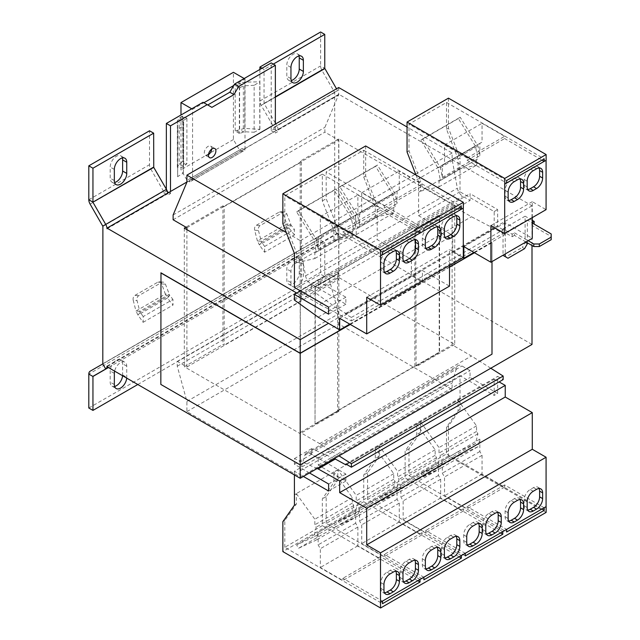 <?xml version="1.0" encoding="UTF-8"?>
<svg xmlns="http://www.w3.org/2000/svg" width="640" height="640" viewBox="0 0 640 640"><rect width="100%" height="100%" fill="white"/><g stroke="black" fill="none" stroke-linecap="round" stroke-linejoin="round"><path stroke-width="0.48" stroke-dasharray="3.2 2.4" d="M208.464 154.72A5.272 3.04 -60 0 1 208.024 155A5.272 3.04 -60 0 1 205.392 155.264A5.272 3.04 -60 0 1 204.584 151.04A5.272 3.04 -60 0 1 208.024 146.4A5.272 3.04 -60 0 1 210.664 146.136A5.272 3.04 -60 0 1 211.728 149.072M298.968 55.96A8.784 5.072 120 0 0 297.416 53.872A8.784 5.072 120 0 0 293.024 54.304A8.784 5.072 120 0 0 286.816 65.064L286.816 76.216A8.784 5.072 120 0 0 288.632 80.232A8.784 5.072 120 0 0 291.224 80.528M297.16 260.632A8.784 5.072 120 0 0 290.952 271.392L290.952 282.544A8.784 5.072 120 0 0 292.776 286.56A8.784 5.072 120 0 0 299.536 284.208A8.784 5.072 120 0 0 303.368 275.376L303.368 264.224A8.784 5.072 120 0 0 301.552 260.2A8.784 5.072 120 0 0 297.16 260.632M293.024 258.248A8.784 5.072 120 0 0 286.816 269L286.816 280.152A8.784 5.072 120 0 0 288.632 284.176A8.784 5.072 120 0 0 295.4 281.824A8.784 5.072 120 0 0 299.232 272.984L299.232 261.832A8.784 5.072 120 0 0 297.416 257.808A8.784 5.072 120 0 0 293.024 258.248M126.72 378.12A8.784 5.072 120 0 0 126.752 377.344L126.752 366.192A8.784 5.072 120 0 0 124.936 362.168A8.784 5.072 120 0 0 120.544 362.608A8.784 5.072 120 0 0 114.608 371.12M122.584 375.728A8.784 5.072 120 0 0 122.616 374.952L122.616 363.8A8.784 5.072 120 0 0 120.8 359.776A8.784 5.072 120 0 0 116.408 360.216A8.784 5.072 120 0 0 110.2 370.968L110.2 382.12A8.784 5.072 120 0 0 112.016 386.144A8.784 5.072 120 0 0 114.608 386.44M122.352 157.936A8.784 5.072 120 0 0 120.8 155.84A8.784 5.072 120 0 0 116.408 156.272A8.784 5.072 120 0 0 110.2 167.032L110.2 178.184A8.784 5.072 120 0 0 112.016 182.2A8.784 5.072 120 0 0 114.608 182.496M315.376 424.104L338.832 410.56L338.832 273.536L315.376 287.08L315.024 423.896L338.48 410.352M416.104 365.952L439.56 352.408L439.56 215.384L415.744 228.72L416.104 366.744L414.864 366.032L414.864 227.416L416.104 228.128L416.104 228.928M439.56 215.384L415.744 228.72M339.016 455.872L319.656 443.624L300.336 432.472L300.336 293.216L319.656 304.368L351.392 320.936L351.392 317.432L345.872 314.248L345.872 313.416L335.384 307.176L311.648 290.104L311.648 284.456L345.872 304.208L345.872 297.2L318.272 281.264L466.608 195.632L494.2 211.56L494.2 227.776L452.808 251.672L452.808 235.456L411.408 259.36L411.408 275.576L422.448 282.144L422.448 270.512L449.496 286.128M345.872 313.416L411.408 275.576M345.872 314.248L497.648 226.616L497.648 209.568L470.056 193.64L470.056 200.488L462.712 196.248A7.808 4.504 60 0 1 457.336 188.224L452.12 159.384L452.12 153.008L407.048 126.992M494.2 211.56L497.648 209.568M415.976 175L418.64 181.88L420.576 180.76L408.984 150.888L408.984 124.12L446.512 102.456L446.512 129.224L458.104 159.096L458.104 169.432L460.04 168.32L459.984 191.808L466.608 195.632L470.056 193.64M318.272 281.264L318.272 288.12L310.936 283.88A7.808 4.504 60 0 1 305.56 275.848L300.336 247.008L300.336 240.64L286.296 232.528M186.912 229.648L186.912 366.984L177.256 361.408L177.256 366.192L186.912 401.4L186.912 411.6L300.336 477.08L300.336 470.704L304.904 455.16A7.808 4.504 60 0 1 306.296 453.232A7.808 4.504 60 0 1 310.2 453.616L318.272 458.28L318.272 465.128L345.872 481.064L345.872 474.056L311.648 454.296L311.648 448.64L334.384 458.544M418.64 181.88L418.584 215.704L452.808 235.456M294.456 253.576L296.392 252.456L284.8 222.584L284.8 195.816L322.328 174.152L322.328 200.92L333.92 230.792L337.784 228.56L326.192 198.688L326.192 171.92L363.728 150.248L363.728 177.016L375.312 206.896L375.312 217.232L377.248 216.12L377.192 239.6L411.408 259.36M346.592 464.432L494.2 379.208L494.2 395.424L497.648 393.432L497.648 376.384L503.168 379.576M345.872 464.016L497.648 376.384M338.696 87.528L338.696 94.536L324.896 127.36L324.896 132.136L338.696 140.104L338.696 279.36L329.04 273.784L329.04 278.56L338.696 313.768L338.696 323.968L452.12 389.448L452.12 383.08L456.68 367.528A7.808 4.504 60 0 1 458.08 365.6A7.808 4.504 60 0 1 461.984 365.992L470.056 370.648L470.056 377.504L497.648 393.432M186.912 182.168L338.696 94.536M173.12 214.984L324.896 127.36M173.12 219.768L324.896 132.136M186.912 227.736L338.696 140.104M416.104 228.128L454.736 205.824L338.832 138.912L300.2 161.216L300.2 299.832L301.44 300.544L301.44 161.928L224.168 206.544L224.168 345.16L222.928 344.44L184.296 366.744L300.2 433.664L300.2 295.048L338.832 272.744L338.832 273.536M301.44 300.544L224.168 345.16M186.912 366.984L338.696 279.36M177.256 361.408L329.04 273.784M177.256 366.192L329.04 278.56M186.912 401.4L338.696 313.768M186.912 411.6L338.696 323.968M300.336 477.08L452.12 389.448M300.336 470.704L452.12 383.08M318.272 458.28L470.056 370.648M318.272 465.128L470.056 377.504M546.136 512.408L448.448 456L448.448 426.048L460.04 409.56L459.984 375.672L494.2 395.424M490.792 368.24L471.432 355.992L452.12 344.84L452.12 205.584L471.432 216.736L503.168 233.312L503.168 229.808L497.648 226.616M319.656 443.624L471.432 355.992M300.336 432.472L452.12 344.84M338.832 410.56L338.832 411.36L337.592 410.64L337.592 272.024L414.864 227.416M337.592 410.64L414.864 366.032M300.336 293.216L452.12 205.584M319.656 304.368L471.432 216.736M351.392 320.936L503.168 233.312M351.392 317.432L503.168 229.808M318.272 288.12L470.056 200.488M300.336 247.008L452.12 159.384M300.336 240.64L415 174.44M415.616 174.08L452.12 153.008M224.168 206.544L222.928 205.824L222.928 344.44M338.832 272.744L337.592 272.024M300.2 161.216L301.44 161.928M532.008 245.496L532.008 205.824L338.832 94.296L186.912 182.008M296.752 293.056L300.2 295.048M222.928 205.824L185.952 227.176M532.008 344.44L338.832 232.912L107.024 366.744M454.736 205.824L454.736 344.44L338.832 277.528L300.2 299.832M107.024 366.112L338.832 232.272L338.832 232.912M338.832 94.296L338.832 94.936L278.12 129.984L278.12 131.424L275.36 133.016L275.36 124.088M184.296 228.128L184.296 366.744M338.832 138.912L338.832 277.528M107.024 228.768L167.736 193.72L167.736 195.152L170.496 193.56L170.496 191.488M160.984 272.832L160.84 384.44M491.992 354.168L300.2 464.736L160.984 384.36M338.48 273.336L315.024 286.88L315.024 423.896M474.48 252.752L491.992 242.64L491.848 354.088M491.992 242.64L491.992 261.584M350.296 324.448L449.496 267.176M491.848 242.56L474.336 252.672M449.496 267.008L350.152 324.368M532.008 205.824L328.52 323.312M525.936 241.992L514.488 235.384L514.488 232.832L512.144 234.184L503.032 228.928L503.032 255.216M503.032 228.928L525.112 216.184L525.112 242.632L522.352 247.408L524.56 248.688M508 258.248L505.792 256.968L522.352 247.408M514.488 235.384L512.144 236.736L505.24 232.752L527.32 220.008L527.32 242.792M534.216 223.992L527.32 220.008M551.192 233.952L551.192 236.496L531.872 225.344L534.08 224.072M551.192 236.496L551.192 239.688M514.488 232.832L528.144 240.72M532.28 222.56L531.872 222.792L532.28 223.032M532.28 220.328L525.112 216.184M505.24 232.752L505.24 253.944M512.144 234.184L512.144 236.736M527.32 243.904L525.112 242.632M531.872 225.344L531.872 222.792M415.744 365.744L439.2 352.2L439.2 215.176M143.216 316.56L140.248 312.36L137.984 315.056L143.12 322.328L143.216 316.56L172.936 299.408L173.032 305.056L167.44 298.048L169.704 295.352L172.936 299.408M143.12 322.328L173.032 305.056M264.544 252.224L264.64 246.456L294.36 229.304L294.456 234.952L264.544 252.224L259.408 244.952L261.672 242.256L264.64 246.456M236.744 130.512L240.448 133.128A7.808 4.936 125.2 0 1 239.352 133.464L235.192 130.928A7.808 4.936 125.2 0 0 236.744 130.512L244.768 128.392L259.904 129.352L254.136 132.248L254.136 85.312L259.76 81.864M259.904 129.352L259.904 81.552M181.48 116.688L186.016 118.832A7.808 4.032 -64.7 0 1 186.912 118.376L182.752 116.12A7.808 4.032 -64.7 0 0 181.48 116.688L179.12 118.168L177.352 121.064L177.728 129.176L183.44 126.128L183.44 173.064L177.816 176.512M244.176 78.52L245.008 79L233.688 85.536M259.904 69.44L259.904 100.976A6.248 3.608 -120 0 0 261.2 105.328L273.904 127.328L273.984 129.032L271.224 130.624L271.224 62.912M102.888 363.72L334.696 229.888L334.696 92.544L321.912 70.272A6.248 3.608 -120 0 1 320.616 65.92L320.616 32M102.888 226.376L163.6 191.328L163.6 192.76L166.352 191.168L167.464 191.808M166.352 189.216L166.352 191.168M203.056 102.264L203.888 102.744L192.576 109.272L192.576 180.336L189.816 178.744L189.816 181.928L187.056 180.336L180.984 169.816L180.984 115.008M245.008 79L245.008 150.064L192.576 180.336M239.352 88.104L235.192 85.848A7.808 4.936 125.2 0 1 236.744 84.784L240.448 87.4A7.808 4.936 125.2 0 0 239.352 88.104L239.352 133.464M240.448 133.128L244.624 131.768L254.136 132.248M259.768 129.152L259.768 81.816L244.768 82.144L239.632 83.224L243.344 85.84L240.448 87.4M235.192 130.928L235.192 85.848M254.136 85.312L243.344 85.84L243.344 131.96L239.632 129.344L239.632 83.224L236.744 84.784M271.224 130.624L275.36 133.016M273.984 129.032L278.12 131.424M90.104 204.112L150.816 169.056A6.248 3.608 60 0 1 149.52 164.704L149.52 130.784M150.816 169.056L163.6 191.328M163.6 192.76L167.736 195.152M275.36 123.096L264.048 103.368L264.048 69.44L261.976 68.248M278.12 129.984A6.248 3.608 60 0 0 276.824 125.632L275.792 123.84M273.288 64.104L264.048 69.44M276.824 125.632L337.536 90.584A6.248 3.608 60 0 1 338.832 94.936M273.904 127.328L337.536 90.584L336.504 88.792M338.832 232.272A6.248 3.608 60 0 1 337.536 235.136L334.696 229.888M102.8 363.896L321.912 237.4A6.248 3.608 -120 0 0 320.616 240.256L320.616 274.176L324.76 276.568L324.76 242.648L320.616 240.256L88.808 374.088M324.84 242.464L108.416 367.552M137.792 384.512L324.76 276.568M88.808 408.016L320.616 274.176M90.104 371.232L321.912 237.4M167.736 193.72A6.248 3.608 -120 0 0 167.704 193.096M168.704 192.52L170.496 193.56M211.888 107.36L203.888 102.744M177.816 129.176L177.672 176.832L177.352 120.952L183.208 120.984L183.44 126.128M183.44 173.064L183.208 120.952M181.48 162.416L179.12 164.28L179.12 118.168L183.648 120.304L183.648 166.424L179.12 164.28L177.352 167.312L183.208 167.232L186.016 164.56A7.808 4.032 -64.7 0 0 186.912 163.736L182.752 161.2A7.808 4.032 -64.7 0 1 181.48 162.416L186.016 164.56M183.648 120.304L186.016 118.832M186.912 118.376L186.912 163.736M182.752 116.12L182.752 161.2M244.768 128.392L244.768 82.144L244.768 128.392M294.456 234.952L288.864 227.944L291.128 225.248L294.36 229.304M261.2 241.24L261.672 242.256L291.128 225.248L286.872 214.096A3.904 2.96 -85.5 0 0 284.488 212.008A3.904 2.96 -85.5 0 0 283.088 212.336L260.184 225.568A3.904 2.96 -85.5 0 0 258.456 230.504L261.2 241.24L257.4 240.936L259.408 244.952L288.864 227.944L286.776 223.976L290.576 224.272L261.2 241.24M283.08 213.8A3.904 2.96 -85.5 0 0 280.688 211.712A3.904 2.96 -85.5 0 0 279.288 212.04L256.384 225.264A3.904 2.96 -85.5 0 0 254.656 230.208L257.4 240.936L286.776 223.976L283.08 213.8L286.872 214.096M137.984 315.056L135.976 311.04L139.776 311.336L137.032 300.608A3.904 2.96 94.5 0 1 138.76 295.664L161.664 282.44A3.904 2.96 94.5 0 1 163.064 282.104A3.904 2.96 94.5 0 1 165.448 284.2L169.704 295.352L140.248 312.36L139.776 311.336L169.152 294.376L165.352 294.08L167.44 298.048L137.984 315.056M133.232 300.312A3.904 2.96 94.5 0 1 134.96 295.368L157.864 282.144A3.904 2.96 94.5 0 1 159.264 281.808A3.904 2.96 94.5 0 1 161.656 283.904L165.352 294.08L135.976 311.04L133.232 300.312L137.032 300.608M245.008 150.064L242.248 148.472L242.248 151.656L239.488 150.064L233.416 139.544L233.416 72.312M233.416 139.544L180.984 169.816M191.744 108.792L192.576 109.272M242.248 148.472L189.816 178.744M242.248 151.656L189.816 181.928M239.488 150.064L187.056 180.336M494.2 379.208L499.072 381.936M459.984 375.672L294.4 471.264L303.376 476.448M345.872 481.064L328.624 491.024M460.04 409.56L458.104 410.672L446.512 427.16L446.512 453.928L408.984 475.6L408.984 448.832L420.576 432.344L420.576 422L416.712 424.232L416.712 434.576L405.12 451.064L405.12 477.832L367.592 499.496L465.28 555.904M502.752 531.648L463.232 508.832L463.232 511.056L440.664 498.024L440.664 479.232L438.456 475.408L438.456 463.032L436.56 470.632L418.8 478.84L416.96 475.4L434.088 467.48L436.528 457.728L435.144 455.336L435.144 449.784L416.712 424.232M435.144 449.784L397.616 471.448L397.616 477L398.992 479.392L396.56 489.152L379.424 497.072L381.272 500.504L399.024 492.296L400.928 484.704L400.928 497.08L403.136 500.904L403.136 519.688L425.704 532.72L425.704 530.504L465.224 553.32M367.592 499.496L367.592 472.728L379.176 456.24L379.176 445.904L397.616 471.448M379.176 445.904L375.312 448.136L375.312 458.472L363.728 474.96L363.728 501.728L326.192 523.4L423.888 579.8M459.984 399.144L294.4 494.736M461.36 555.552L421.84 532.728L421.84 534.952L399.272 521.92L399.272 503.128L397.064 499.304L397.064 486.928L395.16 494.528L377.408 502.736L375.56 499.304L392.696 491.384L395.128 481.624L393.752 479.232L393.752 473.68L375.312 448.136M393.752 473.68L356.216 495.352L356.216 500.904L357.6 503.296L355.16 513.048L338.032 520.968L339.88 524.408L357.632 516.192L359.528 508.6L359.528 520.976L361.736 524.8L361.736 543.592L384.304 556.616L384.304 554.4L423.832 577.216M326.192 523.4L326.192 496.632L337.784 480.144L337.784 469.8L356.216 495.352M337.784 469.8L333.92 472.032L333.92 482.368L322.328 498.856L322.328 525.632L284.8 547.296L382.488 603.696M460.04 399.216L458.104 400.336L458.104 410.672M420.576 432.344L416.712 434.576M544.152 507.752L504.624 484.936L504.624 487.152L482.056 474.12L482.056 455.336L479.848 451.512L479.848 439.136L477.952 446.728L460.2 454.936L458.352 451.504L475.48 443.584L477.92 433.824L476.536 431.432L476.536 425.88L458.104 400.336M541.944 509.024L446.512 453.928M420.576 422L439.008 447.552L439.008 453.104L440.392 455.496L437.952 465.256L420.824 473.176L422.664 476.608L440.424 468.4L442.32 460.8L442.32 473.176L444.528 477L444.528 495.792L467.096 508.824L467.096 506.6L506.616 529.424M408.984 475.6L506.672 532M448.448 426.048L446.512 427.16M448.448 456L282.864 551.6M408.984 448.832L405.12 451.064M476.536 425.88L439.008 447.552M337.784 480.144L333.92 482.368M284.8 547.296L284.8 520.528L296.392 504.04L296.392 493.696L294.456 494.816M296.392 504.04L294.456 505.152M419.968 579.448L380.44 556.632L380.44 558.848L357.872 545.824L357.872 527.032L355.664 523.208L355.664 510.832L353.768 518.424L336.016 526.632L334.168 523.2L351.296 515.28L353.736 505.52L352.352 503.128L352.352 497.576L333.92 472.032M417.76 580.72L322.328 525.632M296.392 493.696L314.824 519.248L314.824 524.8L316.208 527.192L313.768 536.952L296.64 544.872L298.48 548.304L316.24 540.096L318.136 532.496L318.136 544.872L320.344 548.696L320.344 567.488L342.912 580.52L342.912 578.296L382.432 601.12M326.192 496.632L322.328 498.856M284.8 520.528L282.864 521.64M309.448 472.936L294.4 464.256L294.4 458.6L317.136 468.504M294.4 474.928L294.4 471.264M352.352 497.576L314.824 519.248M336.016 526.632L298.48 548.304M334.168 523.2L296.64 544.872M351.296 515.28L313.768 536.952M353.736 505.52L316.208 527.192M352.352 503.128L314.824 524.8M345.872 474.056L328.624 484.016M311.648 454.296L294.4 464.256M311.648 448.64L294.4 458.6M380.44 556.632L342.912 578.296M380.44 558.848L342.912 580.52M357.872 545.824L320.344 567.488M357.872 527.032L320.344 548.696M355.664 523.208L318.136 544.872M355.664 510.832L318.136 532.496M353.768 518.424L316.24 540.096M377.408 502.736L339.88 524.408M375.56 499.304L338.032 520.968M392.696 491.384L355.16 513.048M395.128 481.624L357.6 503.296M393.752 479.232L356.216 500.904M421.84 532.728L384.304 554.4M421.84 534.952L384.304 556.616M399.272 521.92L361.736 543.592M399.272 503.128L361.736 524.8M397.064 499.304L359.528 520.976M397.064 486.928L359.528 508.6M395.16 494.528L357.632 516.192M418.8 478.84L381.272 500.504M416.96 475.4L379.424 497.072M434.088 467.48L396.56 489.152M436.528 457.728L398.992 479.392M435.144 455.336L397.616 477M463.232 508.832L425.704 530.504M463.232 511.056L425.704 532.72M440.664 498.024L403.136 519.688M440.664 479.232L403.136 500.904M438.456 475.408L400.928 497.08M438.456 463.032L400.928 484.704M436.56 470.632L399.024 492.296M460.2 454.936L422.664 476.608M458.352 451.504L420.824 473.176M475.48 443.584L437.952 465.256M477.92 433.824L440.392 455.496M476.536 431.432L439.008 453.104M504.624 484.936L467.096 506.6M504.624 487.152L467.096 508.824M482.056 474.12L444.528 495.792M482.056 455.336L444.528 477M479.848 451.512L442.32 473.176M479.848 439.136L442.32 460.8M477.952 446.728L440.424 468.4M379.176 456.24L375.312 458.472M459.152 556.824L363.728 501.728M367.592 472.728L363.728 474.96M500.544 532.928L405.12 477.832M349.736 324.128L422.448 282.144M449.496 265.416L449.496 249.48L463.296 257.448M294.4 287.4L377.192 239.6M333.92 230.792L333.92 241.128L335.856 240.016L337.784 238.896L337.784 228.56M419.968 233.072L423.832 230.84L384.304 208.016L384.304 205.8L361.736 192.768L361.736 211.56L359.528 212.832L359.528 225.208L357.632 215.424L339.88 186.712L338.032 188.016L355.16 215.72L357.6 228.288L356.216 229.088L356.216 234.64L337.784 238.896M356.216 234.64L393.752 212.968L393.752 207.416L395.128 206.624L392.696 194.048L375.56 166.344L377.408 165.048L395.16 193.752L397.064 203.544L397.064 191.168L399.272 189.888L399.272 171.104L421.84 184.128L421.84 186.352L459.208 207.928M375.312 217.232L393.752 212.968M294.456 263.896L377.192 216.128M294.456 263.912L296.392 262.8L296.392 252.456M380.504 255.856L382.432 254.736L342.912 231.92L342.912 229.696L320.344 216.672L320.344 235.456L318.136 236.736L318.136 249.112L316.24 239.32L298.48 210.608L296.64 211.912L313.768 239.616L316.208 252.184L314.824 252.984L314.824 258.536L296.392 262.8M382.488 252.216L284.8 195.816M333.92 241.128L352.352 236.872L352.352 231.32L353.736 230.52L351.296 217.944L334.168 190.248L336.016 188.944L353.768 217.656L355.664 227.44L355.664 215.064L357.872 213.792L357.872 195L380.44 208.032L380.44 210.248L417.816 231.824M322.328 174.152L420.024 230.552M282.864 223.704L284.8 222.584M322.328 200.92L326.192 198.688M314.824 258.536L352.352 236.872M298.48 210.608L336.016 188.944M296.64 211.912L334.168 190.248M313.768 239.616L351.296 217.944M316.208 252.184L353.736 230.52M314.824 252.984L352.352 231.32M328.624 307.16L345.872 297.2M328.624 314.16L345.872 304.208M300.472 290.904L311.648 284.456M294.4 300.064L311.648 290.104M318.136 317.128L335.384 307.176M339.664 318.312L422.448 270.512M366.704 297.28L449.496 249.48M342.912 231.92L380.44 210.248M342.912 229.696L380.44 208.032M320.344 216.672L357.872 195M320.344 235.456L357.872 213.792M318.136 236.736L355.664 215.064M318.136 249.112L355.664 227.44M316.24 239.32L353.768 217.656M339.88 186.712L377.408 165.048M338.032 188.016L375.56 166.344M355.16 215.72L392.696 194.048M357.6 228.288L395.128 206.624M356.216 229.088L393.752 207.416M461.36 209.168L463.296 208.056M384.304 208.016L421.84 186.352M384.304 205.8L421.84 184.128M361.736 192.768L399.272 171.104M361.736 211.56L399.272 189.888M359.528 212.832L397.064 191.168M359.528 225.208L397.064 203.544M357.632 215.424L395.16 193.752M375.312 206.896L377.248 205.776L377.248 216.12M365.656 145.952L365.656 175.904L377.248 205.776M423.888 228.32L326.192 171.92M363.728 150.248L461.416 206.656M363.728 177.016L365.656 175.904M452.808 251.672L462.896 257.68M494.2 227.776L505.24 234.344L505.24 222.712L532.28 238.328M473.92 252.432L505.24 234.344M532.28 217.616L532.28 201.68L546.08 209.648M418.584 215.704L459.984 191.808M418.64 192.216L420.576 191.104L420.576 180.76M458.104 159.096L460.04 157.976L460.04 168.32M504.688 184.152L506.616 183.04L467.096 160.224L467.096 158L444.528 144.968L444.528 163.76L442.32 165.04L442.32 177.416L440.424 167.624L422.664 138.912L420.824 140.216L437.952 167.92L440.392 180.488L439.008 181.288L439.008 186.84L420.576 191.104M544.152 161.376L546.08 160.256M448.448 98.152L448.448 128.104L460.04 157.976M506.672 180.52L408.984 124.12M458.104 169.432L476.536 165.168L476.536 159.616L477.92 158.824L475.48 146.248L458.352 118.552L460.2 117.248L477.952 145.96L479.848 155.744L479.848 143.368L482.056 142.096L482.056 123.304L504.624 136.336L504.624 138.552L542 160.128M446.512 102.456L544.208 158.856M407.048 152.008L408.984 150.888M446.512 129.224L448.448 128.104M439.008 186.84L476.536 165.168M418.584 192.232L459.984 168.328M422.664 138.912L460.2 117.248M420.824 140.216L458.352 118.552M437.952 167.92L475.48 146.248M440.392 180.488L477.92 158.824M439.008 181.288L476.536 159.616M463.848 246.616L505.24 222.712M490.888 225.584L532.28 201.68M467.096 160.224L504.624 138.552M467.096 158L504.624 136.336M444.528 144.968L482.056 123.304M444.528 163.76L482.056 142.096M442.32 165.04L479.848 143.368M442.32 177.416L479.848 155.744M440.424 167.624L477.952 145.96M338.832 411.36L300.2 433.664M454.736 344.44L416.104 366.744M539.056 167.96A8.584 4.96 120 0 0 537.816 166.6A8.584 4.96 120 0 0 533.528 167.032L530.216 168.944A8.584 4.96 120 0 0 524.144 179.456L524.144 185.192A8.584 4.96 120 0 0 525.92 189.12A8.584 4.96 120 0 0 527.712 189.52M520.016 178.952A8.584 4.96 120 0 0 518.776 177.6A8.584 4.96 120 0 0 514.48 178.024L511.176 179.936A8.584 4.96 120 0 0 505.104 190.448L505.104 196.184A8.584 4.96 120 0 0 506.88 200.112A8.584 4.96 120 0 0 508.672 200.512M456.272 215.76A8.584 4.96 120 0 0 455.032 214.4A8.584 4.96 120 0 0 450.736 214.824L447.424 216.736A8.584 4.96 120 0 0 441.352 227.256L441.352 232.992A8.584 4.96 120 0 0 443.128 236.92A8.584 4.96 120 0 0 444.928 237.312M437.232 226.752A8.584 4.96 120 0 0 435.984 225.392A8.584 4.96 120 0 0 431.696 225.816L428.384 227.728A8.584 4.96 120 0 0 422.312 238.248L422.312 243.984A8.584 4.96 120 0 0 424.088 247.912A8.584 4.96 120 0 0 425.888 248.312M395.832 250.648A8.584 4.96 120 0 0 394.592 249.296A8.584 4.96 120 0 0 390.304 249.72L386.992 251.632A8.584 4.96 120 0 0 380.92 262.144L380.92 267.88A8.584 4.96 120 0 0 382.696 271.816A8.584 4.96 120 0 0 384.488 272.208M414.872 239.656A8.584 4.96 120 0 0 413.632 238.296A8.584 4.96 120 0 0 409.344 238.728L406.032 240.64A8.584 4.96 120 0 0 399.96 251.152L399.96 256.888A8.584 4.96 120 0 0 401.736 260.816A8.584 4.96 120 0 0 403.536 261.216M539.056 488.528A8.584 4.96 120 0 0 537.816 487.168A8.584 4.96 120 0 0 533.528 487.6L530.216 489.512A8.584 4.96 120 0 0 524.144 500.024L524.144 505.76A8.584 4.96 120 0 0 525.92 509.688A8.584 4.96 120 0 0 527.712 510.088M520.016 499.52A8.584 4.96 120 0 0 518.776 498.168A8.584 4.96 120 0 0 514.48 498.592L511.176 500.504A8.584 4.96 120 0 0 505.104 511.016L505.104 516.752A8.584 4.96 120 0 0 506.88 520.688A8.584 4.96 120 0 0 508.672 521.08M497.664 512.424A8.584 4.96 120 0 0 496.424 511.072A8.584 4.96 120 0 0 492.128 511.496L488.816 513.408A8.584 4.96 120 0 0 482.752 523.92L482.752 529.656A8.584 4.96 120 0 0 484.528 533.592A8.584 4.96 120 0 0 486.32 533.984M478.624 523.424A8.584 4.96 120 0 0 477.384 522.064A8.584 4.96 120 0 0 473.088 522.488L469.776 524.4A8.584 4.96 120 0 0 463.704 534.92L463.704 540.656A8.584 4.96 120 0 0 465.488 544.584A8.584 4.96 120 0 0 467.28 544.976M456.272 536.328A8.584 4.96 120 0 0 455.032 534.968A8.584 4.96 120 0 0 450.736 535.392L447.424 537.304A8.584 4.96 120 0 0 441.352 547.824L441.352 553.56A8.584 4.96 120 0 0 443.128 557.488A8.584 4.96 120 0 0 444.928 557.888M437.232 547.32A8.584 4.96 120 0 0 435.984 545.96A8.584 4.96 120 0 0 431.696 546.392L428.384 548.304A8.584 4.96 120 0 0 422.312 558.816L422.312 564.552A8.584 4.96 120 0 0 424.088 568.48A8.584 4.96 120 0 0 425.888 568.88M414.872 560.224A8.584 4.96 120 0 0 413.632 558.872A8.584 4.96 120 0 0 409.344 559.296L406.032 561.208A8.584 4.96 120 0 0 399.96 571.72L399.96 577.456A8.584 4.96 120 0 0 401.736 581.384A8.584 4.96 120 0 0 403.536 581.784M395.832 571.216A8.584 4.96 120 0 0 394.592 569.864A8.584 4.96 120 0 0 390.304 570.288L386.992 572.2A8.584 4.96 120 0 0 380.92 582.712L380.92 588.448A8.584 4.96 120 0 0 382.696 592.384A8.584 4.96 120 0 0 384.488 592.776M290.952 67.448L286.816 65.064M290.952 271.392L286.816 269M114.336 373.36L110.2 370.968M114.336 169.416L110.2 167.032M304.904 455.16L456.68 367.528M310.2 453.616L461.984 365.992M310.936 283.88L462.712 196.248M305.56 275.848L457.336 188.224M273.984 127.6L334.696 92.544M264.048 103.368L275.36 96.832M259.904 100.976L320.616 65.92L324.76 68.312M264.128 103.64L275.36 97.152M261.2 105.328L321.912 70.272M102.8 226.104L163.512 191.056M88.808 199.76L149.52 164.704M183.208 167.232L183.208 120.984M177.352 167.312L177.352 121.064M254.656 230.208L258.456 230.504M256.384 225.264L260.184 225.568M279.288 212.04L283.088 212.336M134.96 295.368L138.76 295.664M157.864 282.144L161.664 282.44M161.656 283.904L165.448 284.2M533.528 167.032L536.56 168.784M530.216 168.944L533.248 170.696M524.144 179.456L527.176 181.208M524.144 185.192L527.176 186.944M514.48 178.024L517.52 179.776M511.176 179.936L514.208 181.688M505.104 190.448L508.136 192.2M505.104 196.184L508.136 197.936M450.736 214.824L453.768 216.576M447.424 216.736L450.464 218.488M441.352 227.256L444.392 229.008M441.352 232.992L444.392 234.744M431.696 225.816L434.728 227.576M428.384 227.728L431.416 229.48M422.312 238.248L425.344 240M422.312 243.984L425.344 245.736M390.304 249.72L393.336 251.472M386.992 251.632L390.024 253.384M380.92 262.144L383.952 263.896M380.92 267.88L383.952 269.632M409.344 238.728L412.376 240.48M406.032 240.64L409.064 242.392M399.96 251.152L402.992 252.904M399.96 256.888L402.992 258.64M530.216 489.512L533.248 491.264M524.144 500.024L527.176 501.776M524.144 505.76L527.176 507.512M533.528 487.6L536.56 489.352M505.104 516.752L508.136 518.504M514.48 498.592L517.52 500.344M511.176 500.504L514.208 502.256M505.104 511.016L508.136 512.768M488.816 513.408L491.856 515.16M482.752 523.92L485.784 525.672M482.752 529.656L485.784 531.408M492.128 511.496L495.168 513.248M463.704 540.656L466.744 542.408M473.088 522.488L476.128 524.24M469.776 524.4L472.816 526.152M463.704 534.92L466.744 536.672M447.424 537.304L450.464 539.056M441.352 547.824L444.392 549.576M441.352 553.56L444.392 555.312M450.736 535.392L453.768 537.144M422.312 564.552L425.344 566.304M431.696 546.392L434.728 548.144M428.384 548.304L431.416 550.056M422.312 558.816L425.344 560.568M406.032 561.208L409.064 562.96M399.96 571.72L402.992 573.472M399.96 577.456L402.992 579.208M409.344 559.296L412.376 561.048M380.92 588.448L383.952 590.2M390.304 570.288L393.336 572.04M386.992 572.2L390.024 573.952M380.92 582.712L383.952 584.464M114.336 180.568L110.2 178.184M122.616 374.952L126.752 377.344M126.752 366.192L122.616 363.8M114.336 384.512L110.2 382.12M299.232 272.984L303.368 275.376M290.952 282.544L286.816 280.152M303.368 264.224L299.232 261.832M290.952 78.6L286.816 76.216M205.392 155.264L209.528 157.648M306.296 453.232L458.08 365.6M280.688 211.712L284.488 212.008M159.264 281.808L163.064 282.104M537.816 166.6L540.856 168.352M525.92 189.12L528.96 190.872M518.776 177.6L521.816 179.352M506.88 200.112L509.912 201.872M455.032 214.4L458.064 216.152M443.128 236.92L446.168 238.672M435.984 225.392L439.024 227.144M424.088 247.912L427.128 249.664M394.592 249.296L397.632 251.048M382.696 271.816L385.728 273.568M413.632 238.296L416.672 240.056M401.736 260.816L404.776 262.568M525.92 509.688L528.96 511.44M537.816 487.168L540.856 488.928M506.88 520.688L509.912 522.44M518.776 498.168L521.816 499.92M484.528 533.592L487.56 535.344M496.424 511.072L499.456 512.824M465.488 544.584L468.52 546.336M477.384 522.064L480.416 523.816M443.128 557.488L446.168 559.24M455.032 534.968L458.064 536.72M424.088 568.48L427.128 570.232M435.984 545.96L439.024 547.712M401.736 581.384L404.776 583.144M413.632 558.872L416.672 560.624M382.696 592.384L385.728 594.136M394.592 569.864L397.632 571.616M112.016 182.2L116.152 184.592M120.8 155.84L124.936 158.232M120.8 359.776L124.936 362.168M112.016 386.144L116.152 388.536M288.632 284.176L292.776 286.56M297.416 257.808L301.552 260.2M288.632 80.232L292.776 82.624M297.416 53.872L301.552 56.264M210.664 146.136L214.8 148.528"/><path stroke-width="0.96" d="M212.168 157.392A5.272 3.04 -60 0 1 209.528 157.648A5.272 3.04 -60 0 1 208.72 153.432A5.272 3.04 -60 0 1 212.168 148.784A5.272 3.04 -60 0 1 214.8 148.528A5.272 3.04 -60 0 1 215.608 152.744A5.272 3.04 -60 0 1 212.168 157.392M297.16 56.696A8.784 5.072 120 0 0 290.952 67.448L290.952 78.6A8.784 5.072 120 0 0 292.776 82.624A8.784 5.072 120 0 0 299.536 80.272A8.784 5.072 120 0 0 303.368 71.432L303.368 60.28A8.784 5.072 120 0 0 301.552 56.264A8.784 5.072 120 0 0 297.16 56.696M114.608 371.12A8.784 5.072 120 0 0 114.336 373.36L114.336 384.512A8.784 5.072 120 0 0 116.152 388.536A8.784 5.072 120 0 0 122.616 386.488A8.784 5.072 120 0 0 126.72 378.12M120.544 158.664A8.784 5.072 120 0 0 114.336 169.416L114.336 180.568A8.784 5.072 120 0 0 116.152 184.592A8.784 5.072 120 0 0 122.92 182.24A8.784 5.072 120 0 0 126.752 173.4L126.752 162.248A8.784 5.072 120 0 0 124.936 158.232A8.784 5.072 120 0 0 120.544 158.664M286.296 232.528L186.912 175.152L186.912 182.168L173.12 214.984L173.12 219.768L186.912 227.736L186.912 229.648M334.384 458.544L345.872 464.848L345.872 464.016L351.392 467.2L351.392 463.696L339.016 455.872M346.592 464.432L345.872 464.848M186.912 175.152L338.696 87.528L407.048 126.992M351.392 467.2L503.168 379.576L503.168 376.064L490.792 368.24M351.392 463.696L503.168 376.064M415 174.44L415.616 174.08M186.912 182.008L107.024 228.128L300.2 339.664L300.2 353.2L160.984 272.832L160.84 384.44L300.2 464.904L491.992 354.168L491.992 261.584M185.952 227.176L184.296 228.128L296.752 293.056M153.664 133.176L92.952 168.224L92.952 202.144L153.744 167.368L153.664 133.176L149.52 130.784L88.808 165.832L88.808 199.76A6.248 3.608 60 0 0 90.104 204.112L102.888 226.376L102.8 363.896L105.728 368.968A6.248 3.608 -120 0 0 107.024 366.112L107.024 366.744L300.2 478.28L300.2 353.376L350.296 324.448M107.024 228.128L107.024 228.768A6.248 3.608 -120 0 0 105.728 224.416L166.44 189.368L153.744 167.368M160.84 272.912L300.2 353.376M449.496 267.176L474.48 252.752M474.336 252.672L449.496 267.008M350.152 324.368L300.2 353.2M532.008 245.496L532.008 344.44L300.2 478.28M328.52 323.312L300.2 339.664M505.792 256.968L503.032 255.376L508 258.248L524.56 248.688L527.32 243.904L527.32 242.792M528.144 240.72L533.808 243.984L539.32 243.984L539.32 246.536L551.192 239.688L551.192 233.952L532.28 223.032M539.32 246.536L533.808 246.536L525.936 241.992M534.08 224.072L534.216 221.44L532.28 222.56M539.32 243.984L551.192 237.136M534.216 221.44L532.28 220.328M505.24 253.944L505.24 256.656M533.808 246.536L533.808 243.984M207.2 104.656L203.056 102.264L166.352 123.456L170.496 125.84L207.2 104.656L211.888 107.36L233.968 94.616L229.824 92.224L234.52 84.096L271.224 62.912L275.36 65.296L238.656 86.488L234.52 84.096M166.352 123.456L166.352 189.216M170.496 125.84L170.496 191.488M275.36 124.088L275.36 65.296M233.968 94.616L238.656 86.488M275.36 96.832L324.76 68.312L324.76 34.392L320.616 32L259.904 67.048L259.904 69.44M259.904 67.048L261.976 68.248M275.792 123.84L275.36 123.096M324.76 34.392L273.288 64.104M291.224 80.528A8.784 5.072 120 0 0 299.232 69.04L299.232 57.888A8.784 5.072 120 0 0 298.968 55.96M324.76 68.312L336.504 88.792M93.032 376.304L108.304 367.488L92.952 376.48L92.952 410.4L137.792 384.512M102.8 363.896L90.104 371.232A6.248 3.608 60 0 0 88.808 374.088L88.808 408.016L92.952 410.4M114.608 386.44A8.784 5.072 120 0 0 122.584 375.728M167.704 193.096A6.248 3.608 -120 0 0 166.44 189.368M88.808 165.832L92.952 168.224M114.608 182.496A8.784 5.072 120 0 0 122.616 171.016L122.616 159.856A8.784 5.072 120 0 0 122.352 157.936M93.032 202.416L105.728 224.416L102.8 226.104M167.464 191.808L168.704 192.52M207.752 104.968L229.824 92.224M180.984 115.008L180.984 102.584L233.416 72.312L244.176 78.52M180.984 102.584L191.744 108.792M233.688 85.536L203.888 102.744M499.072 381.936L505.24 385.392L505.24 397.016L532.28 412.632L532.28 449.28L546.08 457.248L546.08 506.64L380.504 602.232L380.56 608L282.864 551.6L282.864 521.64L294.456 505.152L294.4 474.928M505.24 385.392L339.664 480.984L339.664 492.616L366.704 508.232L366.704 544.872L380.504 552.84L380.504 602.232M303.376 476.448L328.624 491.024L328.624 484.016L309.448 472.936M335.384 458.976L318.136 468.936L339.664 480.984M546.08 506.64L544.152 507.752M506.616 529.424L502.752 531.648M546.136 506.672L546.136 512.408L380.56 608M544.208 507.784L544.208 510.336L541.944 509.024M506.672 529.456L506.672 532L544.208 510.336M423.832 577.216L419.968 579.448M382.432 601.12L380.56 602.264M420.024 579.48L420.024 582.032L417.76 580.72M382.488 601.152L382.488 603.696L420.024 582.032M317.136 468.504L318.136 468.936M505.24 397.016L339.664 492.616M532.28 412.632L366.704 508.232M532.28 449.28L366.704 544.872M546.08 457.248L380.504 552.84M390.024 593.712L393.336 591.8A8.584 4.96 120 0 0 399.408 581.28L399.408 575.544A8.584 4.96 120 0 0 397.632 571.616A8.584 4.96 120 0 0 393.336 572.04L390.024 573.952A8.584 4.96 120 0 0 383.952 584.464L383.952 590.2A8.584 4.96 120 0 0 385.728 594.136A8.584 4.96 120 0 0 390.024 593.712L386.992 591.952L390.304 590.04A8.584 4.96 120 0 0 396.368 579.528L396.368 573.792A8.584 4.96 120 0 0 395.832 571.216M402.992 573.472L402.992 579.208A8.584 4.96 120 0 0 404.776 583.144A8.584 4.96 120 0 0 409.064 582.712L412.376 580.8A8.584 4.96 120 0 0 418.448 570.288L418.448 564.552A8.584 4.96 120 0 0 416.672 560.624A8.584 4.96 120 0 0 412.376 561.048L409.064 562.96A8.584 4.96 120 0 0 402.992 573.472M431.416 569.808L434.728 567.896A8.584 4.96 120 0 0 440.8 557.384L440.8 551.648A8.584 4.96 120 0 0 439.024 547.712A8.584 4.96 120 0 0 434.728 548.144L431.416 550.056A8.584 4.96 120 0 0 425.344 560.568L425.344 566.304A8.584 4.96 120 0 0 427.128 570.232A8.584 4.96 120 0 0 431.416 569.808L428.384 568.056L431.696 566.144A8.584 4.96 120 0 0 437.768 555.632L437.768 549.896A8.584 4.96 120 0 0 437.232 547.32M444.392 549.576L444.392 555.312A8.584 4.96 120 0 0 446.168 559.24A8.584 4.96 120 0 0 450.464 558.816L453.768 556.904A8.584 4.96 120 0 0 459.84 546.392L459.84 540.656A8.584 4.96 120 0 0 458.064 536.72A8.584 4.96 120 0 0 453.768 537.144L450.464 539.056A8.584 4.96 120 0 0 444.392 549.576M472.816 545.912L476.128 544A8.584 4.96 120 0 0 482.2 533.48L482.2 527.744A8.584 4.96 120 0 0 480.416 523.816A8.584 4.96 120 0 0 476.128 524.24L472.816 526.152A8.584 4.96 120 0 0 466.744 536.672L466.744 542.408A8.584 4.96 120 0 0 468.52 546.336A8.584 4.96 120 0 0 472.816 545.912L469.776 544.16L473.088 542.248A8.584 4.96 120 0 0 479.16 531.728L479.16 525.992A8.584 4.96 120 0 0 478.624 523.424M485.784 525.672L485.784 531.408A8.584 4.96 120 0 0 487.56 535.344A8.584 4.96 120 0 0 491.856 534.92L495.168 533.008A8.584 4.96 120 0 0 501.24 522.488L501.24 516.752A8.584 4.96 120 0 0 499.456 512.824A8.584 4.96 120 0 0 495.168 513.248L491.856 515.16A8.584 4.96 120 0 0 485.784 525.672M514.208 522.008L517.52 520.096A8.584 4.96 120 0 0 523.592 509.584L523.592 503.848A8.584 4.96 120 0 0 521.816 499.92A8.584 4.96 120 0 0 517.52 500.344L514.208 502.256A8.584 4.96 120 0 0 508.136 512.768L508.136 518.504A8.584 4.96 120 0 0 509.912 522.44A8.584 4.96 120 0 0 514.208 522.008L511.176 520.256L514.48 518.344A8.584 4.96 120 0 0 520.552 507.832L520.552 502.096A8.584 4.96 120 0 0 520.016 499.52M527.176 501.776L527.176 507.512A8.584 4.96 120 0 0 528.96 511.44A8.584 4.96 120 0 0 533.248 511.016L536.56 509.104A8.584 4.96 120 0 0 542.632 498.592L542.632 492.856A8.584 4.96 120 0 0 540.856 488.928A8.584 4.96 120 0 0 536.56 489.352L533.248 491.264A8.584 4.96 120 0 0 527.176 501.776M465.224 553.32L461.36 555.552M461.416 555.584L461.416 558.128L459.152 556.824M423.888 577.248L423.888 579.8L461.416 558.128M502.808 531.68L502.808 534.232L500.544 532.928M465.28 553.352L465.28 555.904L502.808 534.232M380.504 305.248L380.56 250.152L282.864 193.744L282.864 223.704L294.456 253.576L294.4 287.4L328.624 307.16L328.624 314.16L294.4 294.408L294.4 300.064L318.136 317.128L339.664 329.944L339.664 318.312L366.704 333.92L366.704 297.28L380.504 305.248L463.296 257.448L463.296 208.12M366.704 333.92L449.496 286.128L449.496 265.416M380.56 255.888L382.488 254.768L382.488 252.216L420.024 230.552L420.024 233.104L423.888 230.872L423.888 228.32L461.416 206.656L461.416 209.2L463.344 208.088L463.344 202.352L365.656 145.952L282.864 193.744M417.816 231.824L420.024 233.104M380.56 250.152L463.344 202.352M294.4 294.408L300.472 290.904M339.664 329.944L349.736 324.128M412.376 240.48L409.064 242.392A8.584 4.96 120 0 0 402.992 252.904L402.992 258.64A8.584 4.96 120 0 0 404.776 262.568A8.584 4.96 120 0 0 409.064 262.144L412.376 260.232A8.584 4.96 120 0 0 418.448 249.72L418.448 243.984A8.584 4.96 120 0 0 416.672 240.056A8.584 4.96 120 0 0 412.376 240.48M399.408 260.712L399.408 254.976A8.584 4.96 120 0 0 397.632 251.048A8.584 4.96 120 0 0 393.336 251.472L390.024 253.384A8.584 4.96 120 0 0 383.952 263.896L383.952 269.632A8.584 4.96 120 0 0 385.728 273.568A8.584 4.96 120 0 0 390.024 273.136L393.336 271.224A8.584 4.96 120 0 0 399.408 260.712L396.368 258.96L396.368 253.224A8.584 4.96 120 0 0 395.832 250.648M382.488 254.704L419.968 233.072M440.8 236.816L440.8 231.08A8.584 4.96 120 0 0 439.024 227.144A8.584 4.96 120 0 0 434.728 227.576L431.416 229.48A8.584 4.96 120 0 0 425.344 240L425.344 245.736A8.584 4.96 120 0 0 427.128 249.664A8.584 4.96 120 0 0 431.416 249.24L434.728 247.328A8.584 4.96 120 0 0 440.8 236.816L437.768 235.064L437.768 229.328A8.584 4.96 120 0 0 437.232 226.752M453.768 216.576L450.464 218.488A8.584 4.96 120 0 0 444.392 229.008L444.392 234.744A8.584 4.96 120 0 0 446.168 238.672A8.584 4.96 120 0 0 450.464 238.248L453.768 236.336A8.584 4.96 120 0 0 459.84 225.816L459.84 220.08A8.584 4.96 120 0 0 458.064 216.152A8.584 4.96 120 0 0 453.768 216.576M423.888 230.808L461.416 209.2M459.208 207.928L461.36 209.168M462.896 257.68L463.848 258.24L473.92 252.432M463.848 258.24L463.848 246.616L490.888 262.224L490.888 225.584L504.688 233.544L504.688 184.152L506.672 183.072L506.672 180.52L544.208 158.856L544.208 161.4L546.136 160.288L546.136 154.552L448.448 98.152L407.048 122.048L407.048 152.008L415.976 175M504.688 233.544L546.08 209.648L546.08 160.32M490.888 262.224L532.28 238.328L532.28 217.616M542 160.128L544.208 161.4M504.744 184.184L504.744 178.448L407.048 122.048M504.744 178.448L546.136 154.552M523.592 189.016L523.592 183.28A8.584 4.96 120 0 0 521.816 179.352A8.584 4.96 120 0 0 517.52 179.776L514.208 181.688A8.584 4.96 120 0 0 508.136 192.2L508.136 197.936A8.584 4.96 120 0 0 509.912 201.872A8.584 4.96 120 0 0 514.208 201.44L517.52 199.528A8.584 4.96 120 0 0 523.592 189.016L520.552 187.264L520.552 181.528A8.584 4.96 120 0 0 520.016 178.952M536.56 168.784L533.248 170.696A8.584 4.96 120 0 0 527.176 181.208L527.176 186.944A8.584 4.96 120 0 0 528.96 190.872A8.584 4.96 120 0 0 533.248 190.448L536.56 188.536A8.584 4.96 120 0 0 542.632 178.024L542.632 172.288A8.584 4.96 120 0 0 540.856 168.352A8.584 4.96 120 0 0 536.56 168.784M506.672 183.008L544.152 161.376M527.712 189.52A8.584 4.96 120 0 0 530.216 188.696L533.528 186.784A8.584 4.96 120 0 0 539.6 176.272L539.6 170.536A8.584 4.96 120 0 0 539.056 167.96M508.672 200.512A8.584 4.96 120 0 0 511.176 199.688L514.48 197.776A8.584 4.96 120 0 0 520.552 187.264M444.928 237.312A8.584 4.96 120 0 0 447.424 236.496L450.736 234.584A8.584 4.96 120 0 0 456.808 224.064L456.808 218.328A8.584 4.96 120 0 0 456.272 215.76M425.888 248.312A8.584 4.96 120 0 0 428.384 247.488L431.696 245.576A8.584 4.96 120 0 0 437.768 235.064M384.488 272.208A8.584 4.96 120 0 0 386.992 271.384L390.304 269.472A8.584 4.96 120 0 0 396.368 258.96M403.536 261.216A8.584 4.96 120 0 0 406.032 260.392L409.344 258.48A8.584 4.96 120 0 0 415.416 247.968L415.416 242.232A8.584 4.96 120 0 0 414.872 239.656M527.712 510.088A8.584 4.96 120 0 0 530.216 509.264L533.528 507.352A8.584 4.96 120 0 0 539.6 496.84L539.6 491.104A8.584 4.96 120 0 0 539.056 488.528M508.672 521.08A8.584 4.96 120 0 0 511.176 520.256M486.32 533.984A8.584 4.96 120 0 0 488.816 533.168L492.128 531.256A8.584 4.96 120 0 0 498.2 520.736L498.2 515A8.584 4.96 120 0 0 497.664 512.424M467.28 544.976A8.584 4.96 120 0 0 469.776 544.16M444.928 557.888A8.584 4.96 120 0 0 447.424 557.064L450.736 555.152A8.584 4.96 120 0 0 456.808 544.632L456.808 538.896A8.584 4.96 120 0 0 456.272 536.328M425.888 568.88A8.584 4.96 120 0 0 428.384 568.056M403.536 581.784A8.584 4.96 120 0 0 406.032 580.96L409.344 579.048A8.584 4.96 120 0 0 415.416 568.536L415.416 562.8A8.584 4.96 120 0 0 414.872 560.224M384.488 592.776A8.584 4.96 120 0 0 386.992 591.952M211.728 149.072A5.272 3.04 -60 0 1 208.464 154.72M275.36 97.152L324.84 68.584M88.808 199.76L92.952 202.144L153.664 167.096M88.808 374.088L92.952 376.48L108.416 367.552M539.6 170.536L542.632 172.288M530.216 188.696L533.248 190.448M533.528 186.784L536.56 188.536M539.6 176.272L542.632 178.024M514.48 197.776L517.52 199.528M520.552 181.528L523.592 183.28M511.176 199.688L514.208 201.44M456.808 218.328L459.84 220.08M447.424 236.496L450.464 238.248M450.736 234.584L453.768 236.336M456.808 224.064L459.84 225.816M431.696 245.576L434.728 247.328M437.768 229.328L440.8 231.08M428.384 247.488L431.416 249.24M390.304 269.472L393.336 271.224M396.368 253.224L399.408 254.976M386.992 271.384L390.024 273.136M415.416 242.232L418.448 243.984M406.032 260.392L409.064 262.144M409.344 258.48L412.376 260.232M415.416 247.968L418.448 249.72M530.216 509.264L533.248 511.016M533.528 507.352L536.56 509.104M539.6 496.84L542.632 498.592M539.6 491.104L542.632 492.856M514.48 518.344L517.52 520.096M520.552 507.832L523.592 509.584M520.552 502.096L523.592 503.848M488.816 533.168L491.856 534.92M492.128 531.256L495.168 533.008M498.2 520.736L501.24 522.488M498.2 515L501.24 516.752M473.088 542.248L476.128 544M479.16 531.728L482.2 533.48M479.16 525.992L482.2 527.744M447.424 557.064L450.464 558.816M450.736 555.152L453.768 556.904M456.808 544.632L459.84 546.392M456.808 538.896L459.84 540.656M431.696 566.144L434.728 567.896M437.768 555.632L440.8 557.384M437.768 549.896L440.8 551.648M406.032 580.96L409.064 582.712M409.344 579.048L412.376 580.8M415.416 568.536L418.448 570.288M415.416 562.8L418.448 564.552M390.304 590.04L393.336 591.8M396.368 579.528L399.408 581.28M396.368 573.792L399.408 575.544M122.616 171.016L126.752 173.4M126.752 162.248L122.616 159.856M299.232 69.04L303.368 71.432M303.368 60.28L299.232 57.888"/></g></svg>
